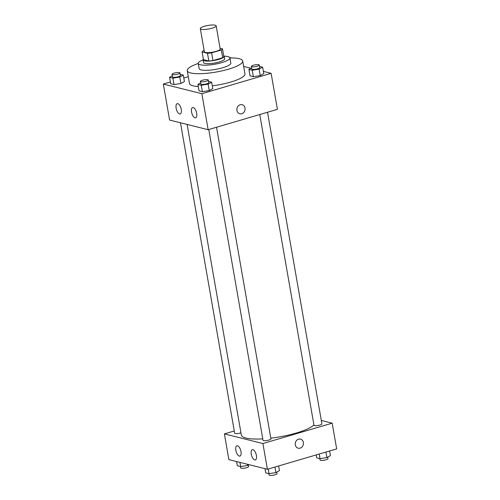 <?xml version="1.0" encoding="UTF-8"?>
<svg xmlns="http://www.w3.org/2000/svg" width="500" height="500" viewBox="0 0 500 500"><rect width="100%" height="100%" fill="white"/><g stroke="black" fill="none" stroke-linecap="round" stroke-linejoin="round"><path stroke-width="0.75" d="M212.1 28.2A8.037 1.806 170.1 0 1 200.325 28.619A8.037 1.806 170.1 0 1 207.938 25.456A8.037 1.806 170.1 0 1 216.169 25.856A8.037 1.806 170.1 0 1 212.1 28.2M216.169 25.856L220.206 49.006A8.037 1.806 170.1 0 1 216.144 51.356A8.037 1.806 170.1 0 1 204.369 51.769L200.325 28.619M212.95 60.581A10.375 2.331 170.1 0 1 208.831 60.987L203.425 59.638L202.081 51.919L207.488 53.275A10.375 2.331 170.1 0 0 211.6 52.862L212.95 60.581L222.669 57.719A10.375 2.331 170.1 0 0 223.844 56.575L222.494 48.856L220.075 48.25M204.15 50.512L203.256 50.775A10.375 2.331 170.1 0 0 202.081 51.919M211.6 52.862L221.319 50.006A10.375 2.331 170.1 0 0 222.494 48.856M208.831 60.987L207.488 53.275M222.669 57.719L221.319 50.006M203.356 59.237A10.719 2.413 -9.9 0 0 203.075 59.95A10.719 2.413 -9.9 0 0 204.4 60.825A10.719 2.413 -9.9 0 0 216.488 59.988A10.719 2.413 -9.9 0 0 224.194 56.262A10.719 2.413 -9.9 0 0 223.688 55.688M224.194 56.262L224.644 58.837A10.719 2.413 170.1 0 1 219.219 61.962A10.719 2.413 170.1 0 1 204.85 63.394A10.719 2.413 170.1 0 1 203.525 62.519L203.075 59.95M203.069 59.862A16.081 3.613 -9.9 0 0 198.244 63.444A16.081 3.613 -9.9 0 0 200.231 64.75A16.081 3.613 -9.9 0 0 218.363 63.5A16.081 3.613 -9.9 0 0 229.925 57.912A16.081 3.613 -9.9 0 0 224.175 56.181M198.244 63.444L199.144 68.587A16.081 3.613 -9.9 0 0 201.131 69.9A16.081 3.613 -9.9 0 0 219.262 68.644A16.081 3.613 -9.9 0 0 230.819 63.056L229.925 57.912M198.25 63.475A28.138 6.325 -9.9 0 0 187.262 70.662A28.138 6.325 -9.9 0 0 190.738 72.956A28.138 6.325 -9.9 0 0 222.475 70.763A28.138 6.325 -9.9 0 0 242.7 60.987A28.138 6.325 -9.9 0 0 229.931 57.944M198.294 86.506A28.138 6.325 170.1 0 1 192.981 85.819A28.138 6.325 170.1 0 1 189.506 83.525L187.262 70.662M242.7 60.987L244.944 73.85A28.138 6.325 170.1 0 1 230.712 82.062A28.138 6.325 170.1 0 1 212.288 85.819M170.387 81.969L163.325 84.05L201.863 93.694L271.125 73.325L263.369 71.381M250.975 68.275L243.656 66.444M188.312 76.7L183.812 78.025M200.644 82.912L197.931 84.412L199.05 90.844L202.387 91.681L209.256 90.569L212.781 88.625L211.656 82.194L208.544 81.412M172.288 75.812L169.569 77.312L170.694 83.744L174.031 84.575L180.894 83.469L184.419 81.519L183.3 75.088L180.188 74.312M251.625 67.919L248.912 69.419L250.031 75.85L253.369 76.681L260.231 75.575L263.756 73.625L262.638 67.194L259.525 66.419M201.863 93.694L208.144 129.713L169.613 120.062L163.325 84.05M208.144 129.713L277.413 109.338L271.125 73.325M236.944 110.419A4.688 4.075 -75.9 0 1 242.119 104.681A4.688 4.075 -75.9 0 1 244.938 110.225A4.688 4.075 -75.9 0 1 239.844 113.781A4.688 4.075 -75.9 0 1 236.944 110.419M239.844 113.781A4.688 4.075 104.1 0 0 244.938 110.225A4.688 4.075 104.1 0 0 242.119 104.681M179.6 113.95A5.362 2.356 73.6 0 1 176.269 108.819A5.362 2.356 73.6 0 1 177.194 103.663A5.362 2.356 73.6 0 1 180.963 108.144A5.362 2.356 73.6 0 1 180.219 113.95A5.362 2.356 73.6 0 1 179.6 113.95M195.012 117.812A5.362 2.356 73.6 0 1 191.681 112.681A5.362 2.356 73.6 0 1 192.606 107.525A5.362 2.356 73.6 0 1 196.381 112A5.362 2.356 73.6 0 1 195.631 117.806A5.362 2.356 73.6 0 1 195.012 117.812M313.931 424.919A37.519 8.438 170.1 0 1 296.269 433.038A37.519 8.438 170.1 0 1 270.806 438.15M262.769 438.869A37.519 8.438 170.1 0 1 241.325 434.981L187.125 124.444M259.756 114.525L313.994 425.275A4.019 0.906 -9.9 0 0 318.106 425.475A4.019 0.906 -9.9 0 0 321.912 423.894L267.525 112.244M240.95 432.837A4.019 0.906 170.1 0 1 240.544 432.962A4.019 0.906 170.1 0 1 234.656 433.169L180.481 122.781M216.544 127.238L270.938 438.888A4.019 0.906 170.1 0 1 268.9 440.062A4.019 0.906 170.1 0 1 263.012 440.275L208.781 129.525M262.919 443.544L224.387 433.894L228.875 459.619L267.406 469.269L262.919 443.544L332.181 423.169L321.312 420.45M234.275 430.988L224.387 433.894M235.844 450.294A5.362 2.356 73.6 0 1 236.9 445.794A5.362 2.356 73.6 0 1 240.675 450.275A5.362 2.356 73.6 0 1 239.925 456.081A5.362 2.356 73.6 0 1 239.312 456.081A5.362 2.356 73.6 0 1 235.844 450.294M256.394 455.444A5.362 2.356 73.6 0 1 255.338 459.938A5.362 2.356 73.6 0 1 254.725 459.944A5.362 2.356 73.6 0 1 251.394 454.806A5.362 2.356 73.6 0 1 252.312 449.656A5.362 2.356 73.6 0 1 256.394 455.444M267.406 469.269L336.675 448.894L332.181 423.169M298.206 448.194A4.688 4.075 104.1 0 0 300.131 448.15A4.688 4.075 -75.9 0 1 298.206 448.194A4.688 4.075 -75.9 0 1 295.394 442.656A4.688 4.075 -75.9 0 1 300.487 439.1A4.688 4.075 -75.9 0 1 303.456 443.544A4.688 4.075 -75.9 0 1 300.131 448.15A4.688 4.075 104.1 0 0 303.456 443.544A4.688 4.075 104.1 0 0 300.487 439.1M316.188 454.919L316.7 457.85L320.037 458.688L326.9 457.575L330.431 455.631L329.613 450.969M320.037 458.688L319.225 454.025M326.9 457.575L325.938 452.05M327.713 457.131L327.975 458.625A4.019 0.906 170.1 0 1 325.944 459.794A4.019 0.906 170.1 0 1 320.056 460.006L319.812 458.631M264.994 468.663L265.725 472.844L269.062 473.681L275.925 472.575L279.45 470.625L278.637 465.962M269.062 473.681L268.244 469.019M275.925 472.575L274.962 467.05M276.737 472.125L276.994 473.619A4.019 0.906 170.1 0 1 274.962 474.794A4.019 0.906 170.1 0 1 269.075 475L268.837 473.625M236.631 461.562L237.362 465.744L240.7 466.581L247.562 465.469L249.025 464.663M240.7 466.581L239.969 462.4M247.562 465.469L247.35 464.244M248.375 465.025L248.637 466.519A4.019 0.906 170.1 0 1 246.6 467.688A4.019 0.906 170.1 0 1 240.719 467.9L240.475 466.525M248.912 69.419L252.244 70.25L259.113 69.144L262.638 67.194M259.281 65.044L259.731 67.619A4.019 0.906 170.1 0 1 257.7 68.787A4.019 0.906 170.1 0 1 251.812 69L251.363 66.425A4.019 0.906 170.1 0 1 255.169 64.844A4.019 0.906 170.1 0 1 259.281 65.044A4.019 0.906 170.1 0 1 257.25 66.219A4.019 0.906 170.1 0 1 251.363 66.425M250.031 75.85L253.369 76.681L252.244 70.25M253.369 76.681L260.231 75.575L259.113 69.144M260.231 75.575L263.756 73.625M229.744 57.519A4.019 0.906 170.1 0 1 230.925 57.931M197.931 84.412L201.269 85.25L208.131 84.138L211.656 82.194M208.306 80.037L208.756 82.613A4.019 0.906 170.1 0 1 206.719 83.787A4.019 0.906 170.1 0 1 200.831 83.994L200.387 81.419A4.019 0.906 170.1 0 1 204.188 79.837A4.019 0.906 170.1 0 1 208.306 80.037A4.019 0.906 170.1 0 1 206.269 81.213A4.019 0.906 170.1 0 1 200.387 81.419M199.05 90.844L202.387 91.681L201.269 85.25M202.387 91.681L209.256 90.569L208.131 84.138M209.256 90.569L212.781 88.625M169.569 77.312L172.906 78.144L179.769 77.038L183.3 75.088M179.944 72.938L180.394 75.512A4.019 0.906 170.1 0 1 178.363 76.681A4.019 0.906 170.1 0 1 172.475 76.894L172.025 74.319A4.019 0.906 170.1 0 1 175.831 72.737A4.019 0.906 170.1 0 1 179.944 72.938A4.019 0.906 170.1 0 1 177.913 74.112A4.019 0.906 170.1 0 1 172.025 74.319M170.694 83.744L174.031 84.575L172.906 78.144M174.031 84.575L180.894 83.469L179.769 77.038M180.894 83.469L184.419 81.519"/></g></svg>
